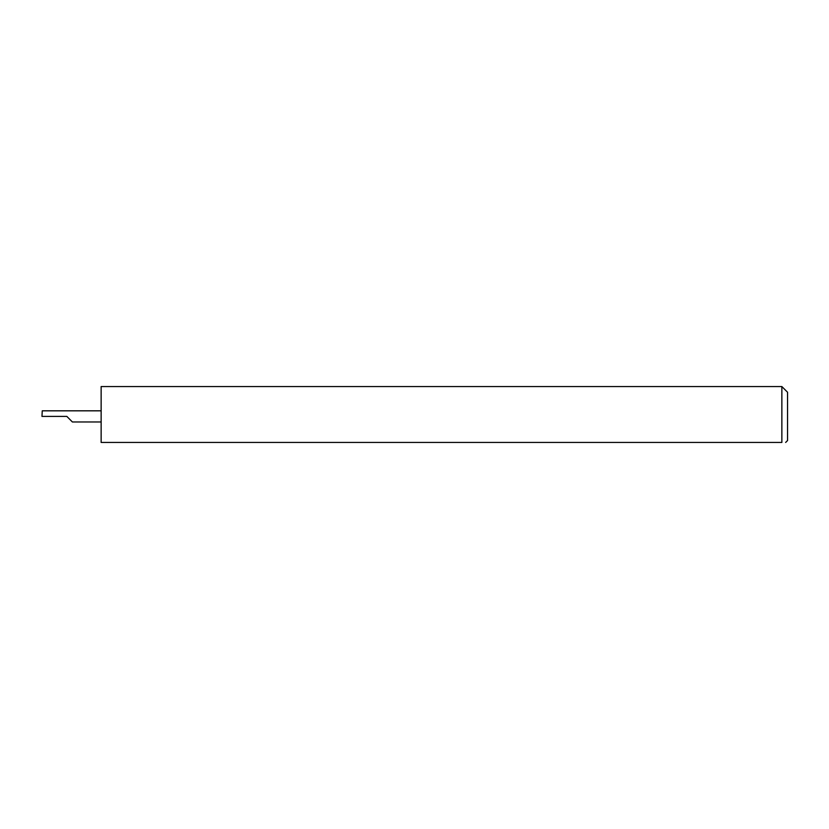 <?xml version="1.0" encoding="UTF-8"?>
<svg xmlns="http://www.w3.org/2000/svg" width="829" height="829" viewBox="0 0 829 829"><rect width="100%" height="100%" fill="white"/><g stroke="black" fill="none" stroke-linecap="round" stroke-linejoin="round"><path stroke-width="1.24" d="M66.817 416.396L72.392 421.971L66.817 416.396L72.392 421.971L66.817 416.396L41.968 416.396L42.258 410.821L41.968 416.396M781.861 386.552L101.138 386.552L101.138 442.448L781.861 442.448C786.804 442.448 786.804 442.448 781.861 442.448C786.804 442.448 786.804 442.448 781.861 442.448L781.861 386.552L787.55 392.241L787.55 440.551L785.654 442.448M101.138 410.821L42.258 410.821M72.392 421.971L101.138 421.971"/></g></svg>
